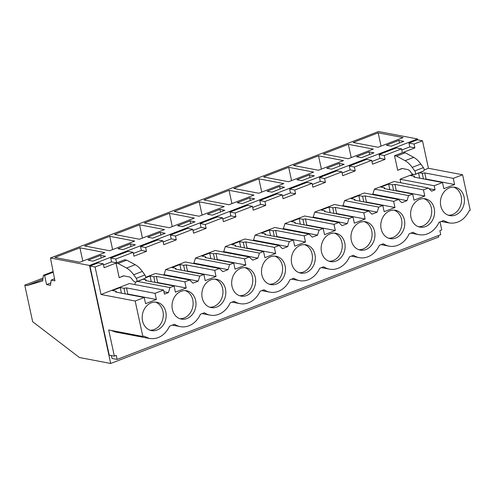 <?xml version="1.0" encoding="UTF-8"?>
<svg xmlns="http://www.w3.org/2000/svg" width="495" height="495" viewBox="0 0 495 495"><rect width="100%" height="100%" fill="white"/><g stroke="black" fill="none" stroke-linecap="round" stroke-linejoin="round"><path stroke-width="0.74" d="M417.563 138.971L378.514 131.522L50.447 258L89.496 265.45L417.563 138.971L417.761 139.881M438.44 235.546L438.756 237L110.688 363.479L79.404 357.508L32.651 321.694L24.75 285.145L43.034 278.097M24.75 285.145L27.002 285.572L42.663 280.943L43.399 275.294L44.624 275.529L46.586 284.6L50.471 285.343L51.152 280.121L54.939 280.838L50.447 258M51.152 280.121L54.537 278.815M46.586 284.6L50.781 282.985M44.624 275.529L53.243 272.207M43.399 275.294L53.114 271.551M27.002 285.572L42.855 279.465M89.496 265.45L110.688 363.479M103.535 264.961L111.542 261.874L110.713 258.037L128.013 251.367L133.118 252.339L133.947 256.181L146.477 251.349L145.648 247.512L162.942 240.842L157.837 239.871L140.537 246.541L145.648 247.512M133.359 253.465L141.366 250.377L140.537 246.541M163.183 241.962L171.19 238.881L170.36 235.038L187.661 228.374L192.765 229.346L193.595 233.182L206.124 228.356L205.295 224.52L222.589 217.85L217.484 216.872L208.946 220.164L200.19 223.542L205.295 224.52M193.007 230.466L201.019 227.378L200.184 223.542M222.837 218.969L230.843 215.882L230.014 212.046L247.308 205.376L252.419 206.353L253.248 210.189L265.772 205.357L264.943 201.521L282.243 194.851L277.132 193.879L268.593 197.171L259.838 200.549L264.943 201.521M252.66 207.473L260.667 204.386L259.838 200.549M282.484 195.971L290.491 192.889L289.662 189.047L306.956 182.383L312.067 183.354L312.896 187.19L325.419 182.364L324.59 178.528L341.89 171.858L336.786 170.88L328.241 174.172L319.485 177.55L324.59 178.528M312.308 184.474L320.314 181.387L319.485 177.55M342.132 172.978L350.138 169.89L349.309 166.054L366.609 159.384L371.714 160.361L372.543 164.198L385.067 159.365L384.238 155.529L401.538 148.859L396.433 147.887L387.894 151.179L379.133 154.558L384.238 155.529M371.955 161.481L379.962 158.394L379.133 154.558M401.779 149.985L409.786 146.897L408.957 143.055L417.384 139.807L422.495 140.784L414.061 144.033L408.957 143.055M440.03 221.902L441.763 229.909L439.851 230.645L440.723 234.667L117.129 359.413L112.025 358.442L111.4 355.565M145.592 277.782L150.059 276.062L153.821 276.779L156.333 276.402L184.87 281.847L186.2 287.991L175.403 292.155L174.073 286.011L169.977 287.589L168.411 292.632L164.458 294.16L163.573 290.058L155.046 293.343L156.37 299.487L145.579 303.652L144.249 297.507L135.172 301.01L142.838 336.476L108.69 329.961L114.351 356.128L109.247 355.156L89.972 266.032L98.189 262.864L103.294 263.841L104.123 267.677L116.04 263.08L119.196 277.664L123.502 275.82L129.715 277.008L131.379 278.301L133.273 280.925L135.519 282.181L144.082 278.877M378.168 132.833L353.114 142.486L378.062 147.25L403.116 137.591L378.168 132.833L381.039 146.099M391.279 146.161L403.802 141.329L398.896 140.394L386.366 145.227L391.279 146.161M199.219 201.818L224.167 206.576L199.114 216.235L174.172 211.476L199.219 201.818L202.09 215.09M224.854 210.319L219.947 209.385L207.424 214.211L212.33 215.146L224.854 210.319M229.049 190.321L253.991 195.079L228.938 204.738L203.996 199.98L229.049 190.321L231.914 203.587M254.678 198.823L249.771 197.882L237.247 202.715L242.154 203.649L254.678 198.823M139.571 224.81L164.519 229.575L139.466 239.233L114.518 234.469L139.571 224.81L142.442 238.083M165.206 233.312L160.3 232.378L147.776 237.204L152.683 238.144L165.206 233.312M169.395 213.314L194.343 218.072L169.29 227.731L144.348 222.973L169.395 213.314L172.266 226.586M177.6 225.708L182.506 226.648L195.03 221.816L190.123 220.881L177.6 225.708M318.52 155.826L343.462 160.584L318.415 170.243L293.467 165.485L318.52 155.826L321.391 169.098M344.155 164.328L339.248 163.393L326.719 168.22L331.625 169.154L344.155 164.328M348.344 144.33L373.292 149.088L348.239 158.746L323.291 153.988L348.344 144.33L351.215 157.602M373.979 152.831L369.072 151.891L356.542 156.723L361.449 157.657L373.979 152.831M258.873 178.819L283.814 183.583L258.761 193.242L233.819 188.477L258.873 178.819L261.737 192.091M284.507 187.32L279.595 186.386L267.071 191.219L271.978 192.153L284.507 187.32M288.696 167.322L313.638 172.087L288.585 181.739L263.643 176.981L288.696 167.322L291.567 180.595M296.895 179.716L301.802 180.656L314.331 175.824L309.425 174.89L296.895 179.716M130.476 243.874L117.952 248.707L122.859 249.641L135.383 244.815L130.476 243.874L131.039 246.485M109.748 236.313L84.695 245.965L109.642 250.73L134.696 241.071L109.748 236.313L112.619 249.579M79.924 247.809L54.871 257.468L79.819 262.226L104.872 252.568L79.924 247.809L82.795 261.082M93.035 261.137L105.559 256.311L100.652 255.371L88.122 260.203L93.035 261.137M402.317 168.517L397.695 170.299L394.54 155.715L402.367 152.701L401.538 148.859M394.54 155.715L396.588 156.104L405.065 160.677C407.54 162.032 409.916 164.278 412.193 167.397L414.748 170.948C415.639 172.483 415.738 173.603 415.045 174.308L422.582 171.511M409.786 146.897L414.897 147.869L403.19 152.38L405.238 152.769L396.588 156.104M414.897 147.869L414.061 144.033M142.838 336.476L143.773 336.111L149.515 338.5C158.196 339.508 164.903 335.393 169.637 326.143L174.556 324.25A21.978 18.154 100.8 0 0 180.291 326.638A21.978 18.154 100.8 0 0 200.413 314.282L204.379 312.753A21.978 18.154 100.8 0 0 210.115 315.142A21.978 18.154 100.8 0 0 230.243 302.779L234.203 301.251A21.978 18.154 100.8 0 0 239.939 303.639A21.978 18.154 100.8 0 0 260.067 291.283L264.027 289.754A21.978 18.154 100.8 0 0 269.763 292.143A21.978 18.154 100.8 0 0 289.891 279.786L293.851 278.258A21.978 18.154 100.8 0 0 299.593 280.646A21.978 18.154 100.8 0 0 319.714 268.29L323.674 266.762A21.978 18.154 100.8 0 0 329.416 269.15A21.978 18.154 100.8 0 0 349.538 256.787L353.498 255.259A21.978 18.154 100.8 0 0 359.24 257.647A21.978 18.154 100.8 0 0 379.362 245.291L383.328 243.763A21.978 18.154 100.8 0 0 389.064 246.151A21.978 18.154 100.8 0 0 409.186 233.795L413.152 232.266A21.978 18.154 100.8 0 0 418.888 234.655A21.978 18.154 100.8 0 0 439.009 222.298L443.452 220.584L449.188 222.973C457.875 223.981 464.582 219.86 469.31 210.616L470.25 210.251L462.584 174.785L428.435 168.269L422.495 140.784M398.896 140.394L399.459 143.006M116.04 263.08L118.088 263.47L126.739 260.141L124.691 259.745L116.653 262.845L115.818 259.009L133.118 252.339M123.818 275.882L119.196 277.664M135.172 301.01L101.023 294.494L95.083 267.003L103.294 263.841M101.023 294.494L129.424 283.542L163.573 290.058M134.745 284.557L135.482 282.193M145.66 277.28L155.51 273.488L189.659 280.003L192.994 283.152L198.235 281.135L199.801 276.092L203.897 274.508L205.227 280.659L216.024 276.495L214.694 270.35L219.483 268.5L222.824 271.656L228.059 269.639L229.624 264.59L233.72 263.012L235.051 269.156L245.848 264.998L244.518 258.854L249.307 257.004L252.648 260.16L257.883 258.142L259.448 253.094L263.544 251.516L264.875 257.66L275.672 253.502L274.341 247.352L279.131 245.508L282.472 248.663L287.706 246.64L289.272 241.597L293.368 240.019L294.698 246.163L305.495 241.999L304.165 235.855L308.954 234.011L312.296 237.161L314.678 236.245L317.53 235.144L319.096 230.101L323.192 228.523L324.522 234.667L335.319 230.503L333.989 224.359L338.778 222.515L342.119 225.664L344.501 224.749L347.354 223.647L348.919 218.604L353.015 217.02L354.346 223.171L365.143 219.007L363.813 212.862L368.602 211.012L371.943 214.168L374.325 213.252L377.178 212.151L378.749 207.102L382.845 205.524L384.17 211.668L394.967 207.51L393.636 201.36L398.425 199.516L401.767 202.672L407.001 200.648L408.573 195.605L412.669 194.028L413.993 200.172L424.79 196.008L423.466 189.863L428.249 188.02L431.591 191.169L435.068 189.833L428.936 188.663M198.235 281.135L164.086 274.62L163.214 274.954M164.086 274.62L165.652 269.577L185.334 261.985L219.483 268.5M228.059 269.639L193.91 263.123L193.038 263.458M193.91 263.123L195.476 258.074L215.158 250.489L249.307 257.004M257.883 258.142L223.734 251.621L222.868 251.961M223.734 251.621L225.305 246.578L244.982 238.992L279.131 245.508M287.706 246.64L253.558 240.125L252.691 240.465M253.558 240.125L255.129 235.082L274.805 227.496L308.954 234.011M317.53 235.144L283.381 228.628L282.515 228.962M283.381 228.628L284.953 223.585L304.635 215.993L338.778 222.515M347.354 223.647L313.211 217.132L312.339 217.466M313.211 217.132L314.777 212.083L334.459 204.497L368.602 211.012M377.178 212.151L343.035 205.635L342.163 205.97M343.035 205.635L344.6 200.586L364.283 193.001L398.425 199.516M407.001 200.648L372.859 194.133L371.986 194.473M372.859 194.133L374.424 189.09L394.107 181.504L428.249 188.02M419.364 172.755L422.241 173.299L424.753 172.922L453.29 178.367L454.614 184.511L443.823 188.675L442.493 182.531L434.183 185.736L400.034 179.215L400.802 182.779M400.034 179.215L412.539 174.395M424.159 169.915L428.435 168.269M341.89 171.858L342.719 175.694L355.243 170.868L354.414 167.025L371.714 160.361M282.243 194.851L283.072 198.693L295.595 193.861L294.766 190.024L312.067 183.354M222.589 217.85L223.424 221.686L235.948 216.86L235.119 213.017L252.419 206.353M162.942 240.842L163.771 244.679L176.3 239.852L175.471 236.016L192.765 229.346M405.238 152.769L413.715 157.342C416.19 158.703 418.566 160.943 420.837 164.062L423.398 167.613C424.289 169.148 424.388 170.268 423.695 170.973L422.668 171.48M422.742 171.449L414.092 174.778L411.772 173.559L409.885 170.936L408.214 169.643L402.002 168.455L397.695 170.299M110.917 330.382L115.366 331.984L149.515 338.5M114.351 356.128L116.257 355.391L117.129 359.413M453.29 178.367L462.584 174.785M434.183 185.736L435.068 189.833M184.87 281.847L189.659 280.003M440.798 205.939A14.405 11.899 100.8 0 0 449.732 215.603A14.405 11.899 100.8 0 0 464.062 196.973A14.405 11.899 100.8 0 0 455.134 187.302A14.405 11.899 100.8 0 0 440.798 205.939M195.643 300.453A14.405 11.899 100.8 0 0 186.714 290.782A14.405 11.899 100.8 0 0 172.384 309.418A14.405 11.899 100.8 0 0 181.312 319.083A14.405 11.899 100.8 0 0 195.643 300.453M225.466 288.95A14.405 11.899 100.8 0 0 216.538 279.285A14.405 11.899 100.8 0 0 202.208 297.922A14.405 11.899 100.8 0 0 211.136 307.587A14.405 11.899 100.8 0 0 225.466 288.95M255.29 277.454A14.405 11.899 100.8 0 0 246.362 267.789A14.405 11.899 100.8 0 0 232.031 286.426A14.405 11.899 100.8 0 0 240.96 296.09A14.405 11.899 100.8 0 0 255.29 277.454M404.415 219.966A14.405 11.899 100.8 0 0 395.486 210.301A14.405 11.899 100.8 0 0 381.15 228.938A14.405 11.899 100.8 0 0 390.085 238.602A14.405 11.899 100.8 0 0 404.415 219.966M410.974 217.435A14.405 11.899 100.8 0 0 419.909 227.106A14.405 11.899 100.8 0 0 434.239 208.469A14.405 11.899 100.8 0 0 425.31 198.804A14.405 11.899 100.8 0 0 410.974 217.435M165.819 311.949A14.405 11.899 100.8 0 0 156.89 302.284A14.405 11.899 100.8 0 0 142.554 320.915A14.405 11.899 100.8 0 0 151.489 330.586A14.405 11.899 100.8 0 0 165.819 311.949M261.855 274.923A14.405 11.899 100.8 0 0 270.784 284.594A14.405 11.899 100.8 0 0 285.12 265.957A14.405 11.899 100.8 0 0 276.185 256.292A14.405 11.899 100.8 0 0 261.855 274.923M314.944 254.461A14.405 11.899 100.8 0 0 306.009 244.796A14.405 11.899 100.8 0 0 291.679 263.427A14.405 11.899 100.8 0 0 300.607 273.091A14.405 11.899 100.8 0 0 314.944 254.461M374.591 231.462A14.405 11.899 100.8 0 0 365.657 221.797A14.405 11.899 100.8 0 0 351.326 240.434A14.405 11.899 100.8 0 0 360.261 250.099A14.405 11.899 100.8 0 0 374.591 231.462M344.768 242.965A14.405 11.899 100.8 0 0 335.833 233.294A14.405 11.899 100.8 0 0 321.502 251.93A14.405 11.899 100.8 0 0 330.431 261.595A14.405 11.899 100.8 0 0 344.768 242.965M412.991 174.698L410.664 175.595L414.426 176.313L413.956 177.086L442.493 182.531M424.753 172.922L426.046 179.06L454.614 184.511M425.081 179.209L426.046 179.06M448.315 215.226A14.405 11.899 100.8 0 0 461.192 196.422A14.405 11.899 100.8 0 0 453.674 187.135M422.241 173.299L423.417 178.893M418.578 173.058L419.655 178.169M414.426 176.313L414.612 177.21M95.083 267.003L89.972 266.032M116.653 262.845L111.542 261.874M115.818 259.009L110.713 258.037M100.652 255.371L101.215 257.982M155.046 293.343L126.51 287.898L123.998 288.282L120.236 287.564L112.421 290.571L116.183 291.295L115.712 292.062L144.249 297.507M126.739 260.141L135.215 264.707C137.69 266.069 140.066 268.309 142.337 271.427L144.899 274.979C145.79 276.513 145.889 277.633 145.196 278.339L144.163 278.846M118.088 263.47L126.565 268.043C129.04 269.404 131.416 271.644 133.687 274.762L136.249 278.314C137.14 279.848 137.239 280.968 136.546 281.674L144.243 278.815M168.411 292.632L163.944 291.784M126.51 287.898L127.803 294.036L156.37 299.487M123.998 288.282L125.173 293.869M126.838 294.185L127.803 294.036M120.236 287.564L121.411 293.151M116.183 291.295L116.368 292.186M150.072 330.202A14.405 11.899 100.8 0 0 162.948 311.398A14.405 11.899 100.8 0 0 155.43 302.117M369.072 151.891L369.635 154.502M349.309 166.054L354.414 167.025M385.067 159.365L379.962 158.394M408.573 195.605L374.424 189.09M423.466 189.863L394.93 184.418L392.411 184.796L388.649 184.078L380.841 187.091L384.603 187.809L384.132 188.583L412.669 194.028M394.93 184.418L396.223 190.556L424.79 196.008M395.257 190.705L396.223 190.556M418.492 226.722A14.405 11.899 100.8 0 0 431.368 207.919A14.405 11.899 100.8 0 0 423.85 198.637M392.411 184.796L393.593 190.389M388.649 184.078L389.831 189.672M384.603 187.809L384.788 188.706M339.248 163.393L339.811 166.004M355.243 170.868L350.138 169.89M378.749 207.102L344.6 200.586M393.636 201.36L365.106 195.915L362.588 196.298L358.825 195.581L351.011 198.588L354.779 199.312L354.309 200.079L382.845 205.524M365.106 195.915L366.399 202.059L394.967 207.51M365.434 202.201L366.399 202.059M388.668 238.219A14.405 11.899 100.8 0 0 401.544 219.421A14.405 11.899 100.8 0 0 394.026 210.134M362.588 196.298L363.769 201.886M358.825 195.581L360.007 201.168M354.779 199.312L354.964 200.203M309.425 174.89L309.988 177.501M289.662 189.047L294.766 190.024M325.419 182.364L320.314 181.387M348.919 218.604L314.777 212.083M363.813 212.862L335.282 207.417L332.764 207.795L329.002 207.077L321.187 210.09L324.949 210.808L324.485 211.575L353.015 217.02M335.282 207.417L336.575 213.555L365.143 219.007M335.61 213.698L336.575 213.555M358.844 249.715A14.405 11.899 100.8 0 0 371.72 230.917A14.405 11.899 100.8 0 0 364.202 221.63M332.764 207.795L333.946 213.382M329.002 207.077L330.184 212.664M324.949 210.808L325.141 211.699M279.595 186.386L280.164 188.997M295.595 193.861L290.491 192.889M319.096 230.101L284.953 223.585M333.989 224.359L305.452 218.914L302.94 219.291L299.178 218.573L291.363 221.587L295.125 222.304L294.661 223.072L323.192 228.523M305.452 218.914L306.752 225.052L335.319 230.503M305.786 225.2L306.752 225.052M329.02 261.218A14.405 11.899 100.8 0 0 341.897 242.414A14.405 11.899 100.8 0 0 334.379 233.126M302.94 219.291L304.122 224.879M299.178 218.573L300.36 224.161M295.125 222.304L295.317 223.202M249.771 197.882L250.34 200.494M230.014 212.046L235.119 213.017M265.772 205.357L260.667 204.386M289.272 241.597L255.129 235.082M304.165 235.855L275.628 230.41L273.116 230.788L269.354 230.07L261.539 233.083L265.301 233.801L264.831 234.574L293.368 240.019M275.628 230.41L276.928 236.548L305.495 241.999M275.963 236.697L276.928 236.548M299.197 272.714A14.405 11.899 100.8 0 0 312.073 253.91A14.405 11.899 100.8 0 0 304.555 244.629M273.116 230.788L274.298 236.381M269.354 230.07L270.536 235.657M265.301 233.801L265.493 234.698M219.947 209.385L220.51 211.99M235.948 216.86L230.843 215.882M259.448 253.094L225.305 246.578M274.341 247.352L245.805 241.906L243.292 242.29L239.531 241.572L231.716 244.579L235.478 245.297L235.007 246.071L263.544 251.516M245.805 241.906L247.104 248.044L275.672 253.502M246.139 248.193L247.104 248.044M269.373 284.21A14.405 11.899 100.8 0 0 282.249 265.407A14.405 11.899 100.8 0 0 274.731 256.125M243.292 242.29L244.474 247.877M239.531 241.572L240.712 247.16M235.478 245.297L235.669 246.194M190.123 220.881L190.686 223.493M170.36 235.038L175.471 236.016M206.124 228.356L201.019 227.378M229.624 264.59L195.476 258.074M244.518 258.854L215.981 253.403L213.469 253.787L209.707 253.069L201.892 256.082L205.654 256.8L205.184 257.567L233.72 263.012M215.981 253.403L217.28 259.547L245.848 264.998M216.315 259.689L217.28 259.547M239.543 295.707A14.405 11.899 100.8 0 0 252.419 276.909A14.405 11.899 100.8 0 0 244.907 267.622M213.469 253.787L214.651 259.374M209.707 253.069L210.889 258.656M205.654 256.8L205.846 257.691M160.3 232.378L160.863 234.989M176.3 239.852L171.19 238.881M199.801 276.092L165.652 269.577M214.694 270.35L186.157 264.905L183.645 265.283L179.883 264.565L172.068 267.578L175.83 268.296L175.36 269.063L203.897 274.508M186.157 264.905L187.457 271.043L216.024 276.495M186.485 271.192L187.457 271.043M209.719 307.209A14.405 11.899 100.8 0 0 222.595 288.406A14.405 11.899 100.8 0 0 215.084 279.118M183.645 265.283L184.827 270.87M179.883 264.565L181.065 270.152M175.83 268.296L176.016 269.193M146.477 251.349L141.366 250.377M169.977 287.589L137.548 281.401M143.135 279.248L146.006 279.793L145.536 280.566L174.073 286.011M156.333 276.402L157.633 282.54L186.2 287.991M156.661 282.688L157.633 282.54M179.895 318.706A14.405 11.899 100.8 0 0 192.772 299.902A14.405 11.899 100.8 0 0 185.26 290.615M153.821 276.779L155.003 282.367M150.059 276.062L151.235 281.649M146.006 279.793L146.192 280.69M413.715 157.342L405.065 160.677M423.398 167.613L414.748 170.948M423.695 170.973L415.045 174.308M420.837 164.062L412.193 167.397M135.215 264.707L126.565 268.043M144.899 274.979L136.249 278.314M142.337 271.427L133.687 274.762M145.196 278.339L136.546 281.674M449.188 222.973L441.206 221.451M410.906 233.133L418.888 234.655M381.082 244.629L389.064 246.151M351.258 256.125L359.24 257.647M321.434 267.628L329.416 269.15M291.611 279.124L299.593 280.646M261.781 290.621L269.763 292.143M231.957 302.117L239.939 303.639M202.133 313.613L210.115 315.142M172.31 325.116L180.291 326.638"/></g></svg>
